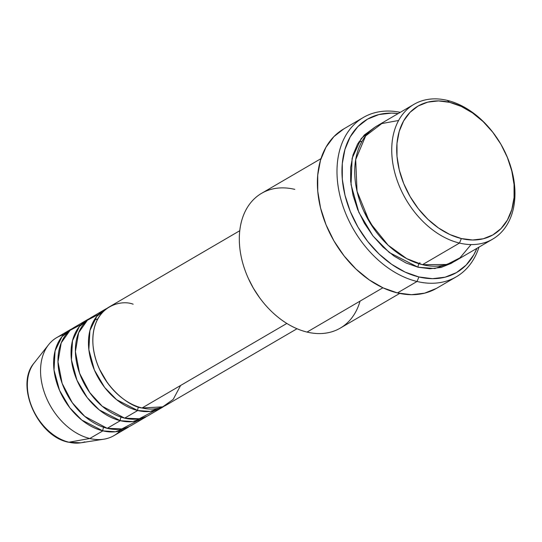 <?xml version="1.0" encoding="UTF-8"?>
<svg xmlns="http://www.w3.org/2000/svg" width="542" height="542" viewBox="0 0 542 542"><rect width="100%" height="100%" fill="white"/><g stroke="black" fill="none" stroke-linecap="round" stroke-linejoin="round"><path stroke-width="0.81" d="M84.728 441.872A47.96 33.733 -120.3 0 1 68.956 442.218A3.55 2.093 103.5 0 1 68.407 442.204A3.55 2.093 -76.5 0 0 68.956 442.218A47.96 33.733 59.7 0 0 80.792 442.814L68.427 442.211C37.493 436.351 14.709 384.922 34.16 362.957A47.96 33.733 59.7 0 0 32.54 408.458A47.96 33.733 59.7 0 0 68.956 442.218L89.809 438.492L68.956 442.218A47.96 33.733 -120.3 0 1 33.828 411.222A47.96 33.733 -120.3 0 1 31.653 366.724M133.169 304.197C119.951 298.974 90.351 307.104 93.034 345.369C96.937 383.926 129.206 406.927 142.065 407.977A56.761 39.925 59.7 0 0 166.238 405.104L297.009 328.743M107.472 382.855L99.491 369.19L107.472 382.855M161.882 407.645A56.761 39.925 -120.3 0 0 164.002 406.276L150.236 411.425L137.715 410.524A3.55 2.093 103.5 0 1 138.617 406.995A3.55 2.093 -76.5 0 0 137.715 410.524L116.618 399.705L104.64 387.435L94.383 370.044L88.854 349.671L89.918 330.518L96.808 316.359L106.876 308.445A56.761 39.925 -120.3 0 0 104.647 309.618L91.578 317.246A56.761 39.925 59.7 0 0 78.861 371.182A56.761 39.925 59.7 0 0 124.646 418.153A56.761 39.925 59.7 0 0 148.82 415.274L161.882 407.645A56.761 39.925 -120.3 0 1 137.715 410.524L124.646 418.153L137.715 410.524A56.761 39.925 -120.3 0 1 91.93 363.553A56.761 39.925 -120.3 0 1 104.647 309.618M98.63 314.319L87.465 320.166L78.631 332.713L75.406 351.629L79.572 373.242L89.654 392.476L102.214 406.229L124.646 418.153L139.233 418.763L154.836 410.572M90.047 393.025L82.072 379.359L90.047 393.025M144.463 417.814A56.761 39.925 -120.3 0 0 146.584 416.446L132.817 421.595L120.297 420.694A3.55 2.093 103.5 0 1 121.191 417.171A3.55 2.093 -76.5 0 0 120.297 420.694L99.2 409.881L87.221 397.604L76.964 380.213L71.436 359.847L72.499 340.688L79.389 326.535L89.457 318.615A56.761 39.925 -120.3 0 0 87.221 319.787L74.159 327.415A56.761 39.925 59.7 0 0 61.442 381.351A56.761 39.925 59.7 0 0 107.228 428.322A56.761 39.925 59.7 0 0 131.401 425.443L144.463 417.814A56.761 39.925 -120.3 0 1 120.297 420.694L107.228 428.322L120.297 420.694A56.761 39.925 -120.3 0 1 74.505 373.723A56.761 39.925 -120.3 0 1 87.221 319.787M81.212 324.489L70.047 330.342L61.205 342.89L57.987 361.799L62.154 383.418L72.235 402.652L84.796 416.398L107.228 428.322L121.815 428.932L137.417 420.741M72.628 403.201L64.654 389.535L72.628 403.201M127.045 427.99A56.761 39.925 -120.3 0 0 129.165 426.622L115.399 431.771L102.872 430.863A3.55 2.093 103.5 0 1 103.773 427.34A3.55 2.093 -76.5 0 0 102.872 430.863L81.781 420.05L69.803 407.78L59.545 390.382L54.017 370.017L55.081 350.857L61.971 336.704L72.039 328.784A56.761 39.925 -120.3 0 0 69.803 329.963L56.741 337.591A56.761 39.925 59.7 0 0 44.024 391.527A56.761 39.925 59.7 0 0 89.809 438.492A56.761 39.925 59.7 0 0 113.983 435.619L127.045 427.99A56.761 39.925 -120.3 0 1 102.872 430.863L89.809 438.492L102.872 430.863A56.761 39.925 -120.3 0 1 57.086 383.899A56.761 39.925 -120.3 0 1 69.803 329.963M494.893 135.046L494.595 134.633A78.041 54.898 59.7 0 0 447.231 100.372L449.684 102.343A74.498 52.398 -120.3 0 1 494.893 135.046A74.498 52.398 -120.3 0 1 505.713 153.569A74.498 52.398 -120.3 0 1 461.364 238.561L459.467 243.073A78.041 54.898 59.7 0 0 505.923 154.036L505.713 153.569M360.057 301.122A78.041 54.898 -120.3 0 1 307.043 332.077A78.041 54.898 59.7 0 0 340.281 328.12L399.698 293.425M363.289 117.506A92.235 64.877 -120.3 0 1 400.301 112.33A92.235 64.877 59.7 0 0 337.47 181.062A92.235 64.877 59.7 0 0 417.028 281.481A92.235 64.877 -120.3 0 1 342.625 205.154A92.235 64.877 -120.3 0 1 363.289 117.506L343.696 128.949A92.235 64.877 59.7 0 0 323.025 216.597A92.235 64.877 59.7 0 0 397.428 292.924L417.028 281.481L418.925 276.962A88.685 62.377 -120.3 0 1 342.734 183.149A88.685 62.377 -120.3 0 1 398.207 113.549L391.568 113.095L378.892 114.565L367.49 119.165L357.801 126.706L350.186 136.909L344.956 149.382L342.293 163.637L342.307 179.138L345.003 195.276L350.274 211.441L357.91 227.003L367.632 241.373L379.054 253.995L391.737 264.381L405.206 272.138L418.925 276.962L432.387 278.676L445.057 277.199L456.459 272.606L466.154 265.058L473.762 254.855L476.919 248.338A88.685 62.377 -120.3 0 1 418.925 276.962L417.028 281.481A92.235 64.877 59.7 0 0 479.006 247.111A92.235 64.877 -120.3 0 1 456.31 276.799A92.235 64.877 -120.3 0 1 417.028 281.481L397.428 292.924A92.235 64.877 59.7 0 0 436.71 288.242L456.31 276.799M398.607 120.487L381.785 123.569L365.687 135.866L355.701 159.572L357.036 191.285L369.671 222.274L388.16 245.235L406.73 258.636L422.448 264.692A78.041 54.898 59.7 0 0 455.687 260.736L492.698 239.117A78.041 54.898 -120.3 0 1 459.467 243.073L422.448 264.692L459.467 243.073A78.041 54.898 -120.3 0 1 396.507 178.494A78.041 54.898 -120.3 0 1 413.993 104.328A78.041 54.898 -120.3 0 1 447.231 100.372A78.041 54.898 -120.3 0 1 494.711 134.789M374.935 230.228L363.865 211.265L374.935 230.228M418.973 263.744A3.55 2.093 -76.5 0 0 418.092 267.233L389.325 252.552L372.971 235.939L358.851 212.349L351.033 184.592L352.124 158.257L361.229 138.542L374.84 127.289M286.833 323.445L142.065 407.977L286.833 323.445M382.903 287.782L307.043 332.077L382.903 287.782M505.849 153.867A78.041 54.898 -120.3 0 1 492.698 239.117M119.992 430.917A56.761 39.925 -120.3 0 1 103.813 439.203A56.761 39.925 -120.3 0 1 89.809 438.492A56.761 39.925 -120.3 0 1 46.707 398.539A56.761 39.925 -120.3 0 1 48.624 344.678A56.761 39.925 -120.3 0 1 63.793 334.665M449.684 102.343L438.383 100.914L427.733 102.147L418.16 106.008L410.016 112.35L403.621 120.92L399.224 131.394L396.988 143.366L397.008 156.387L399.271 169.944L403.695 183.521L410.111 196.597L418.275 208.663L427.868 219.266L438.525 227.992L449.833 234.51L461.364 238.561L472.671 239.998L483.315 238.758L492.895 234.896L501.032 228.561L507.427 219.991L511.824 209.517L514.06 197.539L514.046 184.524L511.784 170.967L507.353 157.39L500.937 144.314L492.773 132.241L483.179 121.638L472.522 112.912L461.215 106.401L449.684 102.343L447.231 100.372A78.041 54.898 59.7 0 0 392.042 156.99A78.041 54.898 59.7 0 0 459.467 243.073L461.364 238.561A74.498 52.398 -120.3 0 1 397.008 156.387A74.498 52.398 -120.3 0 1 449.684 102.343M413.993 104.328L376.981 125.947A78.041 54.898 59.7 0 0 359.495 200.106A78.041 54.898 59.7 0 0 422.448 264.692L446.947 264.489L460.002 257.809L471.073 244.577M453.471 261.935L451.12 263.398L441.086 267.443L429.935 268.737L418.092 267.233L406.012 262.985L394.169 256.163L383.004 247.023L372.95 235.912L364.4 223.27L357.679 209.571L353.038 195.35L350.667 181.143L350.654 167.512L352.998 154.965L357.605 143.989L364.299 135.012L374.847 127.289M436.466 288.385L424.61 293.168L411.425 294.699L397.428 292.924L383.16 287.904L369.156 279.835L355.958 269.035L344.082 255.905L333.974 240.966L326.033 224.774L320.552 207.965L317.748 191.184L317.734 175.066L320.498 160.236L325.945 147.268L333.858 136.659L343.94 128.806M320.993 158.637L261.576 193.331A78.041 54.898 59.7 0 0 244.09 267.497A78.041 54.898 59.7 0 0 307.043 332.077A78.041 54.898 -120.3 0 1 259.679 297.822A78.041 54.898 -120.3 0 1 248.351 278.419A78.041 54.898 -120.3 0 1 294.807 189.375M248.351 278.419L248.561 278.886A74.498 52.398 59.7 0 0 259.381 297.409A74.498 52.398 59.7 0 0 259.53 297.612L253.338 288.141L248.446 278.629M239.767 230.716L108.996 307.077A56.761 39.925 59.7 0 0 96.28 361.006A56.761 39.925 59.7 0 0 142.065 407.977L162.681 406.859L173.176 399.413L180.628 385.464M453.464 261.935L434.921 268.514L418.092 267.233A3.55 2.093 103.5 0 1 419.996 262.721M97.756 318.92L94.186 320.092M362.07 141.245L358.784 142.018M103.813 439.203L80.792 442.814M48.624 344.678L34.16 362.957M259.679 297.822L259.381 297.409"/></g></svg>
